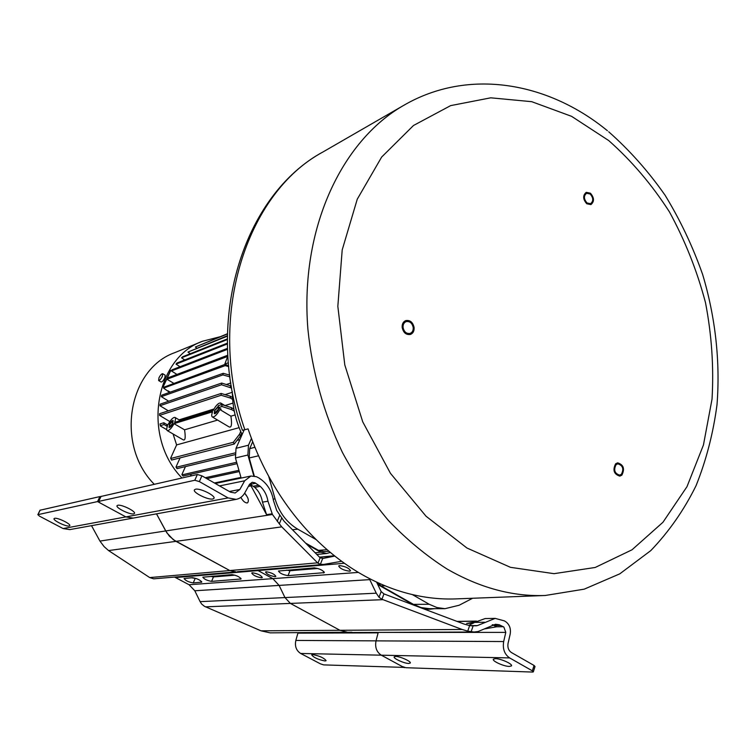 <?xml version="1.0" encoding="UTF-8"?>
<svg xmlns="http://www.w3.org/2000/svg" width="756" height="756" viewBox="0 0 756 756"><rect width="100%" height="100%" fill="white"/><g stroke="black" fill="none" stroke-linecap="round" stroke-linejoin="round"><path stroke-width="1.13" d="M244.85 429.739L242.392 430.277C203.666 319.75 243.508 194.783 323.133 151.871C245.974 192.978 205.689 317.803 244.85 429.739L248.072 428.869C253.61 445.378 260.48 461.16 268.673 476.214L275.052 498.865C279.153 512.502 286.741 522.613 297.807 529.181L292.44 529.729M268.673 476.214C281.931 500.415 297.798 521.574 316.273 539.689C330.75 553.808 346.154 565.507 362.483 574.787C378.803 584.01 395.426 590.606 412.322 594.575L429.219 604.28L413.447 604.375L381.09 585.919L377.424 582.479M429.238 608.665L421.035 607.559L413.447 604.375M590.152 193.999L586.59 193.262C583.575 195.851 583.717 199.083 587.034 202.958L590.549 203.695C593.592 201.124 593.46 197.892 590.152 193.999M621.394 474.295C624.05 468.918 622.85 465.431 617.794 463.825L616.102 464.656C613.428 470.005 614.619 473.502 619.655 475.137L621.394 474.295M403.052 327.376C404.025 331.893 406.369 333.906 410.073 333.415C412.303 332.489 413.352 330.561 413.23 327.622C412.237 323.086 409.875 321.083 406.152 321.612C403.959 322.538 402.929 324.466 403.052 327.376M607.427 130.75C548.497 82.291 468.673 67.653 403.874 105.273C341.391 140.777 299.83 229.134 307.89 329.077C312.143 371.583 323.946 413.778 342.411 452.419C355.821 477.386 371.234 500.151 388.631 520.714C406.926 539.737 426.337 555.802 446.862 568.899C479.833 587.885 512.625 596.739 545.256 595.482L455.915 598.894C441.589 599.451 427.064 598.005 412.322 594.575M472.613 598.261L459.157 605.244L445 608.684L436.968 607.55L429.219 604.28M316.273 539.689L297.807 529.181M252.693 441.684L249.716 448.677L249.206 457.956L254.29 476.006M305.537 543.044L318.446 550.34L323.889 551.606M586.75 203.751C582.857 199.197 582.687 195.388 586.231 192.345L590.427 193.205C594.32 197.788 594.471 201.597 590.89 204.611L586.75 203.751M615.63 463.806L617.624 462.833C623.568 464.713 624.985 468.815 621.867 475.146L619.816 476.138C613.881 474.21 612.492 470.09 615.63 463.806M414.118 327.65C414.269 331.109 413.031 333.377 410.404 334.464C406.048 335.04 403.298 332.668 402.145 327.357C402.003 323.927 403.222 321.669 405.792 320.572C410.177 319.949 412.956 322.302 414.118 327.65M176.97 374.418L170.61 370.412L163.022 386.76L163.854 387.204L225.137 364.335M220.053 336.751L202.561 341.24C154.753 358.032 141.58 436.807 181.95 477.99M191.306 474.144L190.455 476.063M185.447 466.603L181.95 474.456L182.971 476.053L237.063 463.664M180.079 457.881L176.063 466.839L176.999 468.644L234.899 454.658M173.077 433.982L176.611 444.915L170.705 458.023L171.527 460.073L234.237 444.018L240.399 436.042L241.542 433.396M221.338 404.706L220.62 402.976C218.437 402.891 215.961 405.367 213.192 410.404L174.627 422.349C175.704 419.589 175.798 417.945 174.929 417.397C173.02 417.35 170.78 419.665 168.201 424.333L167.123 424.664L163.825 422.746L160.036 423.936L160.546 426.082L166.717 429.654M232.498 397.543L230.306 396.22L221.13 393.46L221.149 395.256L159.554 415.384L169.816 421.565M231.336 386.099L221.678 383.065L221.517 384.757L159.97 405.726L168.342 410.839M229.701 375.118L223.209 373.313L222.888 374.9L161.34 396.654L168.739 401.228M169.627 392.364L163.561 388.13L225.175 365.639L228.728 366.613M163.787 387.403L163.022 386.76M227.405 343.942L176.035 364.127L180.004 366.745M227.367 339.529L181.563 357.805L184.738 359.95M227.376 336.165L187.97 352.069L190.304 353.714M227.414 333.991L195.369 347.013L196.768 348.091M154.233 484.265C115.158 444.811 128.161 369.079 174.721 352.665L202.561 341.24M161.075 381.997L161.151 382.045C162.209 381.988 163.419 380.627 164.77 377.943L165.195 375.203L162.748 373.738M162.304 376.469L162.663 373.691C161.604 373.748 160.385 375.099 158.987 377.745L158.618 380.533C159.677 380.476 160.905 379.125 162.304 376.469M233.897 409.138L231.393 407.635L221.735 404.573L218.267 405.67L218.493 407.588L221.13 409.166L219.873 409.554C217.095 414.628 214.619 417.114 212.436 417.01C211.444 416.405 211.491 414.675 212.578 411.803L174.022 423.672C171.432 428.368 169.193 430.684 167.293 430.627C166.414 430.07 166.518 428.416 167.605 425.647L166.528 425.978L167.123 424.664M218.399 406.813L214.855 410.499L214.666 413.163L218.182 409.469L218.692 407.711M169.637 424.456L169.372 426.998L172.566 423.549L172.831 421.007L169.637 424.456M163.825 422.746L164.033 424.532L166.528 425.978M160.244 425.713L164.033 424.532M221.735 404.573L221.971 406.511L231.733 409.639L234.284 411.17M218.493 407.588L221.971 406.511M217.605 420.081L184.549 429.814L174.022 423.672M235.116 414.931L230.911 416.169L219.873 409.554M182.583 439.491L182.905 439.68C185.229 441.079 185.778 437.79 184.549 429.814M228.35 426.469L228.766 426.715C231.449 428.302 232.168 424.787 230.911 416.169M176.611 444.915L239.113 427.66M237.063 440.379L239.86 439.652M229.654 374.759L229.096 374.948M230.835 382.999L226.516 384.454M232.319 392.279L225.071 394.641M232.99 403.08L224.957 405.585L220.828 403.099M213.939 409.005L179.096 419.845M221.149 395.256L230.391 398.062L232.631 399.414M159.554 415.384L159.544 413.73L221.13 393.46M230.306 396.22L230.391 398.062M221.517 384.757L231.676 388.102M159.97 405.726L160.13 404.176L221.678 383.065M230.533 385.617L230.419 387.327M222.888 374.9L229.937 376.866M161.34 396.654L161.652 395.199L223.209 373.313M170.289 392.128L167.936 390.928M168.153 390.852L169.835 392.288M163.561 388.13L163.854 387.204M170.818 370.336L163.239 386.685M173.615 383.235L166.953 379.257L167.548 377.981L227.839 355.207M171.31 371.007L227.556 349.31M227.518 348.355L172.037 369.826L171.546 370.62M176.035 364.127L176.895 363.041L227.395 343.139M181.563 357.805L182.574 356.804L227.367 338.896M187.97 352.069L227.386 335.721M195.369 347.013L227.414 333.755M240.956 477.414L214.411 482.98M228.378 362.757L224.825 364.061L228.671 365.98M224.825 364.061L227.877 355.906M242.109 434.577C235.645 420.903 232.385 406.586 232.319 391.617M225.486 364.647L225.175 365.639M166.953 379.257L227.66 356.426M206.813 478.642L239.302 471.564M238.943 470.317L205.207 477.726M236.656 462.256L181.95 474.891M234.908 452.948L176.054 467.302M240.701 431.506L239.52 434.227L233.32 442.307L170.667 458.514M239.52 434.227L240.399 436.042M233.32 442.307L234.237 444.018M231.393 407.635L231.733 409.639M172.822 423.473C171.432 426.157 170.176 427.518 169.07 427.537L169.382 424.532C170.771 421.848 172.028 420.497 173.133 420.478L172.822 423.473M218.985 407.89L218.475 409.383C216.991 412.275 215.611 413.73 214.335 413.73L214.562 410.584L218.323 406.208M351.88 632.214L270.128 632.857L261.028 630.825L339.954 630.296L348.648 632.536L339.954 630.296L462.124 629.474L381.96 599.272L379.039 597.287L376.252 593.186L369.211 578.453M341.665 561.292L323.568 564.439L320.393 564.269L317.974 563.239L281.761 526.866L108.571 550.576L104.12 546.626L99.953 541.088L165.725 530.939L169.429 536.202L175.052 540.842L229.777 570.544L236.118 571.905L229.777 570.544L173.322 539.708L166.83 532.81L156.511 513.853L165.725 530.939L272.443 514.486L267.955 501.209C266.972 495.227 264.383 490.266 260.196 486.316L254.923 482.772L252.22 482.29L249.527 484.331L244.717 493.025C242.723 496.503 239.879 498.62 236.193 499.366L228.095 497.92L199.357 481.591L194.812 480.258L98.526 501.436L100.198 503.005L125.865 516.906L133.141 518.096L236.193 499.366M194.812 480.258L197.344 474.503L201.89 475.826L230.542 492.184L235.144 492.997L239.85 489.463L244.679 480.778L250.897 476.034L256.416 476.686L258.76 477.896C266.783 482.876 271.669 490.389 273.426 500.425L276.724 510.527L284.058 521.215L320.1 557.796L323.143 558.429L334.804 556.057M376.573 582.082L381.156 591.551L383.944 593.895L381.96 599.272M382.942 599.659L290.38 603.411L339.954 630.296L290.38 603.411L284.974 597.58L279.106 585.409L272.859 578.642L358.41 572.415M404.337 667.661L381.298 655.187L402.23 666.518L405.925 667.718L532.574 672.065L533.32 671.895L532.347 670.837L509.629 657.918C504.488 654.318 502.504 648.865 503.676 641.551L505.792 632.394L378.227 632.413L376.025 640.861C374.825 647.259 376.582 652.031 381.298 655.187C376.582 652.031 374.825 647.259 376.025 640.861L378.132 632.848L297.911 633.141L295.842 640.436C294.642 646.248 296.257 650.595 300.68 653.467L320.336 663.806L323.634 664.893L404.432 667.416M344.405 563.267L258.117 570.572L257.191 570.109L272.859 578.642L279.106 585.409L194.802 590.776L200.123 601.653L201.616 604.006L204.404 606.293L261.028 630.825M505.792 632.394L503.827 626.998L499.196 624.758L495.492 624.276L478.038 631.543L473.993 632.025L467.747 631.137L469.637 625.581L477.31 625.628L495.171 618.389L504.432 620.884L506.284 622.103C509.742 625.07 511.037 629.105 510.158 634.227L508.051 643.365C507.399 647.448 508.514 650.5 511.377 652.513L534.048 665.46L535.021 666.527L533.358 671.772M462.124 629.474L467.747 631.137M469.637 625.581L463.976 624.031L383.944 593.895M475.373 621.81L466.65 623.473L473.681 623.038M495.171 618.389L485.125 618.569L474.598 622.377L468.701 625.401M492.26 624.721L496.692 626.781L484.823 628.869M408.656 663.456L410.215 663.088C411.793 661.689 400.226 656.359 395.738 656.435L394.245 656.794C392.704 658.211 404.12 663.485 408.656 663.456M509.27 666.433L511.396 665.942C513.258 664.259 500.907 658.599 495.492 658.656L493.432 659.156C491.627 660.857 503.798 666.442 509.27 666.433M286.675 570.137L289.992 570.714L317.851 568.455M266.206 571.763L265.517 572.027C266.849 574.286 270.053 575.826 275.137 576.658L275.845 576.384C274.513 574.125 271.3 572.575 266.206 571.763M339.642 565.592L338.688 565.96C340.002 568.578 343.621 570.326 349.537 571.196L350.519 570.827C349.196 568.2 345.568 566.452 339.642 565.592M324.277 572.651L288.036 575.628C282.961 574.815 279.777 573.284 278.482 571.026L314.335 567.86C319.693 568.673 323.01 570.27 324.277 572.651L324.352 572.472M281.686 518.049L279.333 523.832L281.761 526.866M279.333 523.832L272.443 514.486M266.566 514.656L250.198 484.341L254.763 487.365C258.921 491.287 261.491 496.21 262.464 502.154L266.566 514.656L272.075 513.797M240.852 497.391C242.874 501.039 244.972 502.891 247.146 502.948L247.599 502.797C249.206 500.614 248.214 497.41 244.623 493.195M212.786 498.988L213.872 498.431C216.301 496.021 200.16 487.913 195.511 489.227L194.49 489.775C192.147 492.222 208.051 500.207 212.786 498.988M133.642 513.882L134.407 513.485C136.392 511.566 121.527 504.186 117.813 505.263L117.104 505.651C115.186 507.597 129.862 514.883 133.642 513.882M197.344 474.503L100.831 496.494M247.609 497.495L245.331 493.933M205.537 606.851L290.38 603.411L284.974 597.58L279.106 585.409L369.816 579.625M174.645 577.149L175.505 577.565L258.117 570.572L272.859 578.642L189.076 584.747L194.802 590.776M237.393 571.716L323.568 564.439M63.088 528.557L125.865 516.906L133.141 518.096L69.826 529.606L63.088 528.557L39.444 516.131L37.98 514.638L97.562 501.578L99.896 496.579L40.002 510.234M228.095 497.92L125.865 516.906L97.562 501.578M100.614 496.966L99.896 496.579M210.584 576.384L213.457 576.923L235.003 575.174M196.201 578.51L191.381 577.773M108.571 550.576L149.735 577.584L153.657 578.831L236.118 571.905M175.505 577.565L189.076 584.747M252.428 572.774L251.748 573.039C253.137 575.344 256.426 576.923 261.614 577.792L262.313 577.518C260.915 575.212 257.616 573.624 252.428 572.774M241.051 578.973L211.576 581.373C207.087 580.58 204.167 579.181 202.835 577.187L231.988 574.626C236.704 575.429 239.718 576.875 241.051 578.973L241.098 578.86M193.243 582.942C188.565 582.092 185.504 580.617 184.058 578.538L192.459 577.688C197.203 578.538 200.302 580.013 201.757 582.129L193.243 582.942L195.105 578.595M324.948 660.98L326.11 660.706C324.239 658.041 319.816 656 312.823 654.583L311.708 654.857C313.56 657.503 317.974 659.544 324.948 660.98M54.612 518.314L54.092 518.588C52.495 520.175 66.103 526.856 69.183 526.006L69.732 525.722C71.385 524.163 57.617 517.406 54.612 518.314M91.514 525.666L99.953 541.088M214.071 576.1L214.354 576.847M211.066 576.346L213.353 576.157M413.438 605.027L414.486 605.424M422.585 608.467L429.909 609.185L434.568 608.674M413.759 605.017L377.716 584.501M330.353 552.438L326.611 553.496L320.705 552.192L306.738 544.263M253.827 475.93L247.892 455.017L248.478 445.208L251.455 438.423M241.145 478.075L235.447 457.966L236.033 448.317L244.16 429.928M246.021 495.274L245.794 494.49M608.741 140.578L571.612 116.348L531.733 101.682L490.757 97.817L450.642 105.623L413.513 125.477L381.657 157.05L357.248 199.215L342.194 249.934L337.837 306.35L344.793 364.921L362.738 421.839L390.474 473.35L426.044 516.225L466.953 548.024L510.498 567.331L554.035 573.672L595.189 567.472L631.988 549.82L662.936 522.292L686.977 486.694L703.449 444.991L712.029 399.13C713.9 367.151 711.717 334.984 705.49 302.627C697.051 270.705 685.021 240.436 669.4 211.841C651.927 184.681 631.704 160.924 608.741 140.578M385.069 585.805L381.09 585.919M275.052 498.865L273.218 499.177M258.571 455.792L249.206 457.956M327.14 549.707L318.446 550.34M254.914 447.268L249.716 448.677M322.67 558.457L320.393 564.269M379.039 597.287L381.156 591.551M200.123 601.653L376.252 593.186M471.158 625.826L476.611 625.77M477.31 625.628L470.345 625.703M476.299 621.205L457.229 621.489M484.587 622.245L474.598 622.377M473.076 626.025L471.12 631.799M532.347 670.837L534.048 665.46M496.692 626.781L503.203 626.724M499.196 624.758L492.695 624.834M494.112 625.505L500.614 625.439M295.842 640.436L503.676 641.551M509.629 657.918L300.68 653.467M289.992 570.714L288.036 575.628M323.436 572.963L323.946 571.659M149.735 577.584L317.539 562.842M251.313 485.758L248.431 486.325M255.622 483.264L250.198 484.341M201.89 475.826L199.357 481.591M277.244 521.29L279.711 515.28M258.59 485.229L253.156 486.288M254.763 487.365L260.196 486.316M267.955 501.209L262.464 502.154M101.087 496.305L98.743 501.322M229.351 491.504L239.85 489.463M244.679 480.778L219.552 485.91M322.358 558.457L323.908 558.315M334.53 555.84L319.523 557.257M317.974 563.239L320.1 557.796M213.457 576.923L211.576 581.373M240.446 579.209L240.833 578.264M201.559 581.487L201.2 582.347M40.181 510.102L37.98 514.638M377.991 585.087L378.586 585.059M236.033 448.317L248.478 445.208M235.447 457.966L247.892 455.017M315.091 552.759L320.705 552.192M403.874 105.273L323.133 151.871M545.256 595.482L584.208 589.16L619.769 573.851L650.755 550.633C668.918 531.733 684.019 510.073 696.068 485.664C706.284 460.102 713.267 433.112 717.009 404.696C720.383 361.548 715.412 317.199 702.664 274.56C692.817 246.588 680.277 220.128 665.063 195.199C648.44 171.442 629.663 150.312 608.712 131.79M428.907 608.665L445 608.684M323.766 551.615L328.964 551.266M158.618 380.533L161.151 382.045M167.293 430.627L182.905 439.68M175.08 417.492L180.344 420.572M212.436 417.01L228.766 426.715M473.993 632.025L348.648 632.536M476.478 621.101L456.964 621.394M100.86 496.427L98.526 501.436M215.28 483.471L250.897 476.034M319.429 557.163L334.417 555.755M40.021 510.196L37.819 514.732M214.392 576.752L214.685 576.053M424.872 609.327L429.909 609.185M316.764 554.46L326.611 553.496"/></g></svg>
